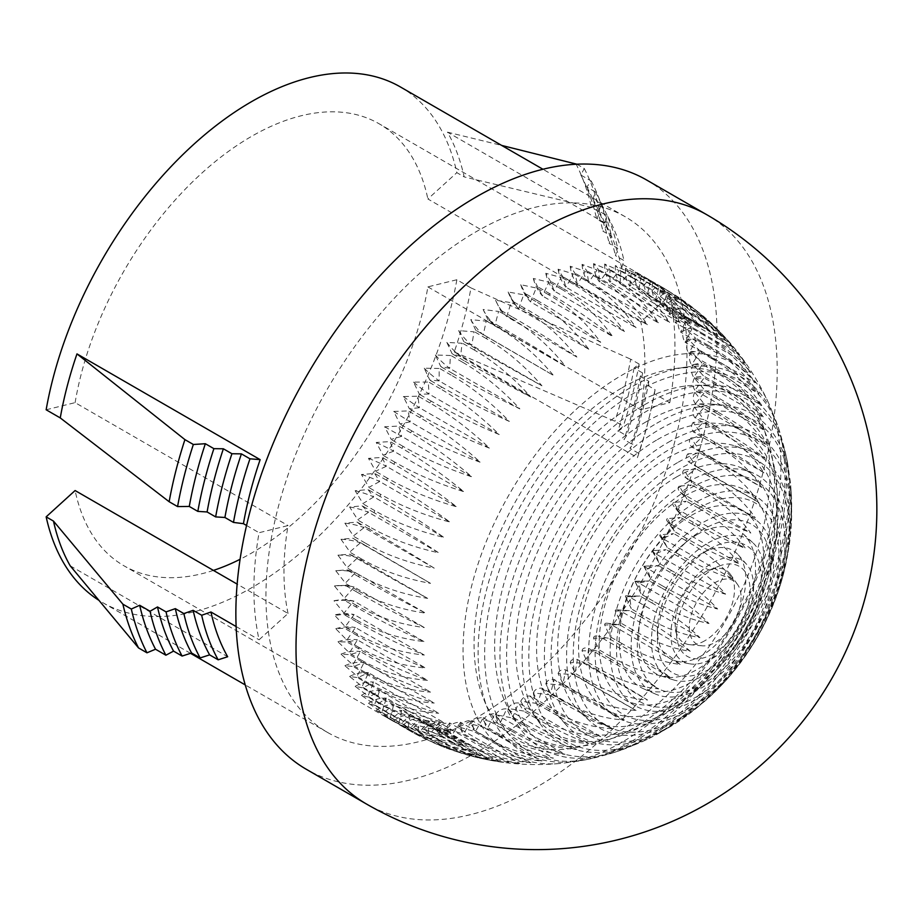 <?xml version="1.0" encoding="UTF-8"?>
<svg xmlns="http://www.w3.org/2000/svg" width="923" height="923" viewBox="0 0 923 923"><rect width="100%" height="100%" fill="white"/><g stroke="black" fill="none" stroke-linecap="round" stroke-linejoin="round"><path stroke-width="0.69" stroke-dasharray="4.62 3.46" d="M635.543 740.731A213.409 123.209 -60 0 1 590.466 758.798A213.409 123.209 -60 0 1 484.644 653.599A213.409 123.209 -60 0 1 635.543 392.24A213.409 123.209 -60 0 1 779.554 431.295A213.409 123.209 -60 0 1 786.442 479.36A213.409 123.209 -60 0 1 635.543 740.731M631.551 741.365A216.997 125.286 -60 0 1 581.467 760.575A216.997 125.286 -60 0 1 488.209 710.156A216.997 125.286 -60 0 1 478.102 652.769A216.997 125.286 -60 0 1 631.551 387.002A216.997 125.286 -60 0 1 686.297 367.054A216.997 125.286 -60 0 1 776.589 422.607A216.997 125.286 -60 0 1 784.988 475.587A216.997 125.286 -60 0 1 631.551 741.365M622.01 387.845A209.209 120.786 -60 0 1 674.794 368.623A209.209 120.786 -60 0 1 767.498 505.666A209.209 120.786 -60 0 1 622.01 729.493A209.209 120.786 -60 0 1 483.814 699.415A209.209 120.786 -60 0 1 622.01 387.845M356.243 607.126A255.186 147.334 -60 0 1 356.301 605.28A224.785 173.536 -29.2 0 0 424.338 627.548A224.785 35.016 -156.4 0 1 357.063 592.139A255.186 147.334 -60 0 1 357.224 590.235A224.785 168.944 -23.7 0 0 425.584 613.137A224.785 22.371 -154.1 0 1 358.759 576.748A255.186 147.334 -60 0 1 359.035 574.798A224.785 163.533 -18.6 0 0 427.649 598.381A224.785 9.599 -151.7 0 1 361.331 561.034A255.186 147.334 -60 0 1 361.712 559.038A224.785 157.325 -13.9 0 0 430.545 583.359A224.785 3.207 -149.4 0 0 364.747 545.066A255.186 147.334 -60 0 1 365.231 543.047A224.785 150.345 -9.5 0 0 434.225 568.141A224.785 16.003 -147.1 0 0 369.004 528.914A255.186 147.334 -60 0 1 369.592 526.883A224.785 142.638 -5.5 0 0 438.69 552.796A224.785 28.717 -144.8 0 0 374.069 512.68A255.186 147.334 -60 0 1 374.761 510.638A224.785 134.227 -1.8 0 0 443.917 537.405A224.785 41.293 -142.4 0 0 379.941 496.424A255.186 147.334 -60 0 1 380.726 494.382A224.785 125.17 1.7 0 0 449.882 522.037A224.785 53.661 -140 0 0 386.564 480.225A255.186 147.334 -60 0 1 387.452 478.206A224.785 115.502 4.9 0 0 456.55 506.773A224.785 65.775 -137.5 0 0 393.925 464.177A255.186 147.334 -60 0 1 394.894 462.181A224.785 105.268 8 0 0 463.888 491.694A224.785 77.567 -134.9 0 0 401.978 448.347A255.186 147.334 -60 0 1 403.039 446.374A224.785 94.527 10.9 0 0 471.861 476.856A224.785 88.989 -132.3 0 0 410.689 432.806A255.186 147.334 -60 0 1 411.82 430.891A224.785 83.324 13.6 0 0 480.445 462.331A224.785 99.961 -129.4 0 0 420.011 417.646A255.186 147.334 -60 0 1 421.223 415.777A224.785 71.717 16.2 0 0 489.571 448.209A224.785 110.46 -126.5 0 0 429.899 402.936A255.186 147.334 -60 0 1 431.179 401.124A224.785 59.753 18.8 0 0 499.216 434.548A224.785 120.417 -123.3 0 0 440.306 388.733A255.186 147.334 -60 0 1 441.656 387.002A224.785 47.5 21.2 0 0 509.334 421.419A224.785 129.785 -120 0 0 451.185 375.13A255.186 147.334 -60 0 1 452.582 373.469A224.785 35.016 23.6 0 0 519.857 408.877A224.785 138.519 -116.4 0 0 462.481 362.174A255.186 147.334 -60 0 1 463.934 360.605A224.785 22.371 25.9 0 0 530.748 396.982A224.785 146.584 -112.5 0 0 474.145 349.944A255.186 147.334 -60 0 1 475.633 348.456A224.785 9.599 28.3 0 0 541.951 385.814A224.785 153.933 -108.4 0 0 486.109 338.476A255.186 147.334 -60 0 1 487.621 337.103A224.785 3.207 30.6 0 1 553.419 375.396A224.785 160.533 -103.8 0 0 498.316 327.85A255.186 147.334 -60 0 1 499.862 326.58A224.785 16.003 32.9 0 1 565.084 365.808A224.785 166.348 -98.9 0 0 510.707 318.112A255.186 147.334 -60 0 1 512.265 316.947A224.785 28.717 35.2 0 1 576.887 357.074A224.785 171.355 -93.6 0 0 523.226 309.297A255.186 147.334 -60 0 1 524.806 308.259A224.785 41.293 37.6 0 1 588.782 349.24A224.785 175.52 -87.9 0 0 535.813 301.463A255.186 147.334 -60 0 1 536.598 301.002A255.186 147.334 -60 0 1 537.394 300.54A224.785 53.661 40 0 1 600.7 342.364A224.785 178.831 -81.8 0 0 548.4 294.633A255.186 147.334 -60 0 1 549.981 293.849A224.785 65.775 42.5 0 1 612.595 336.457A224.785 181.277 -75.3 0 0 560.93 288.853A255.186 147.334 -60 0 1 562.499 288.207A224.785 77.567 45.1 0 1 624.41 331.553A224.785 182.846 -68.6 0 0 573.345 284.157A255.186 147.334 -60 0 1 574.891 283.638A224.785 88.989 47.7 0 1 636.062 327.677A224.785 183.515 -61.7 0 0 585.574 280.546A255.186 147.334 -60 0 1 587.097 280.177A224.785 99.961 50.6 0 1 647.531 324.861A224.785 183.285 -54.8 0 0 597.573 278.054A255.186 147.334 -60 0 1 599.062 277.823A224.785 110.46 53.5 0 1 658.734 323.096A224.785 182.177 -48 0 0 609.272 276.692A255.186 147.334 -60 0 1 610.714 276.6A224.785 120.417 56.7 0 1 669.625 322.415A224.785 180.17 -41.4 0 0 620.614 276.462A255.186 147.334 -60 0 1 622.01 276.508A224.785 129.785 60 0 1 680.147 322.796A224.785 177.285 -35.1 0 0 631.551 277.362A255.186 147.334 -60 0 1 632.89 277.558A224.785 138.519 63.6 0 1 690.266 324.25A224.785 173.536 -29.2 0 0 642.027 279.392A255.186 147.334 -60 0 1 643.296 279.727A224.785 146.584 67.5 0 1 699.911 326.777A224.785 168.944 -23.7 0 0 651.984 282.553A255.186 147.334 -60 0 1 653.196 283.026A224.785 153.933 71.6 0 1 709.049 330.353A224.785 163.533 -18.6 0 0 661.376 286.811A255.186 147.334 -60 0 1 662.518 287.422A224.785 160.533 76.2 0 1 717.621 334.968A224.785 157.325 -13.9 0 0 681.647 299.41A224.785 157.325 -13.9 0 0 670.167 292.153A255.186 147.334 -60 0 1 671.229 292.891A224.785 166.348 81.1 0 1 685.881 302.386A224.785 166.348 81.1 0 1 725.593 340.587A224.785 150.345 -9.5 0 0 703.845 316.612A224.785 150.345 -9.5 0 0 678.301 298.556A255.186 147.334 -60 0 1 679.282 299.433A224.785 171.355 86.4 0 1 711.852 323.869A224.785 171.355 86.4 0 1 732.943 347.198A224.785 142.638 -5.5 0 0 722.467 334.507A224.785 142.638 -5.5 0 0 685.754 305.974A255.186 147.334 -60 0 1 686.631 306.978A224.785 175.52 92.1 0 1 735.908 349.99A224.785 175.52 92.1 0 1 739.611 354.767A224.785 134.227 -1.8 0 0 737.892 352.505A224.785 134.227 -1.8 0 0 692.469 314.397A255.186 147.334 -60 0 1 693.265 315.528A224.785 178.831 98.2 0 1 745.565 363.247A224.785 125.17 1.7 0 0 698.434 323.765A255.186 147.334 -60 0 1 699.126 325.011A224.785 181.277 104.7 0 1 750.791 372.604A224.785 115.502 4.9 0 0 703.603 334.045A255.186 147.334 -60 0 1 704.203 335.395A224.785 182.846 111.4 0 1 755.256 382.791A224.785 105.268 8 0 0 707.964 345.167A255.186 147.334 -60 0 1 708.46 346.621A224.785 183.515 118.3 0 1 758.948 393.752A224.785 94.527 10.9 0 0 711.495 357.097A255.186 147.334 -60 0 1 711.875 358.643A224.785 183.285 125.2 0 1 761.833 405.451A224.785 83.324 13.6 0 0 714.16 369.765A255.186 147.334 -60 0 1 714.437 371.404A224.785 182.177 132 0 1 763.898 417.819A224.785 71.717 16.2 0 0 715.971 383.114A255.186 147.334 -60 0 1 716.133 384.833A224.785 180.17 138.6 0 1 765.144 430.787A224.785 59.753 18.8 0 0 716.906 397.075A255.186 147.334 -60 0 1 716.963 398.874A224.785 177.285 144.9 0 1 765.559 444.309A224.785 47.5 21.2 0 0 716.963 411.589A255.186 147.334 -60 0 1 716.906 413.446A224.785 173.536 150.8 0 1 765.144 458.304A224.785 35.016 23.6 0 0 716.133 426.576A255.186 147.334 -60 0 1 715.971 428.491A224.785 168.944 156.3 0 1 763.898 472.714A224.785 22.371 25.9 0 0 714.437 441.967A255.186 147.334 -60 0 1 714.16 443.928A224.785 163.533 161.4 0 1 761.833 487.471A224.785 9.599 28.3 0 0 711.875 457.693A255.186 147.334 -60 0 1 711.495 459.677A224.785 157.325 166.1 0 1 758.948 502.493A224.785 3.207 30.6 0 1 708.46 473.661A255.186 147.334 -60 0 1 707.964 475.68A224.785 150.345 170.5 0 1 755.256 517.711A224.785 16.003 32.9 0 1 704.203 489.801A255.186 147.334 -60 0 1 703.603 491.844A224.785 142.638 174.5 0 1 750.791 533.056A224.785 28.717 35.2 0 1 699.126 506.046A255.186 147.334 -60 0 1 698.434 508.088A224.785 134.227 178.2 0 1 745.565 548.447A224.785 41.293 37.6 0 1 693.265 522.303A255.186 147.334 -60 0 1 692.469 524.333A224.785 125.17 -178.3 0 1 739.611 563.815A224.785 53.661 40 0 1 686.631 538.49A255.186 147.334 -60 0 1 685.754 540.52A224.785 115.502 -175.1 0 1 732.943 579.079A224.785 65.775 42.5 0 1 679.282 554.55A255.186 147.334 -60 0 1 678.301 556.546A224.785 105.268 -172 0 1 725.593 594.17A224.785 77.567 45.1 0 1 671.229 570.379A255.186 147.334 -60 0 1 670.167 572.341A224.785 94.527 -169.1 0 1 717.621 609.007A224.785 88.989 47.7 0 1 662.518 585.909A255.186 147.334 -60 0 1 661.376 587.836A224.785 83.324 -166.4 0 1 709.049 623.521A224.785 99.961 50.6 0 1 653.196 601.069A255.186 147.334 -60 0 1 651.984 602.95A224.785 71.717 -163.8 0 1 699.911 637.643A224.785 110.46 53.5 0 1 643.296 615.791A255.186 147.334 -60 0 1 642.027 617.602A224.785 59.753 -161.2 0 1 690.266 651.303A224.785 120.417 56.7 0 1 632.89 629.982A255.186 147.334 -60 0 1 631.551 631.724A224.785 47.5 -158.8 0 1 680.147 664.433A224.785 129.785 60 0 1 622.01 643.585A255.186 147.334 -60 0 1 620.614 645.258A224.785 35.016 -156.4 0 1 669.625 676.986A224.785 138.519 63.6 0 1 610.714 656.541A255.186 147.334 -60 0 1 609.272 658.122A224.785 22.371 -154.1 0 1 658.734 688.87A224.785 146.584 67.5 0 1 599.062 668.783A255.186 147.334 -60 0 1 597.573 670.26A224.785 9.599 -151.7 0 1 647.531 700.049A224.785 153.933 71.6 0 1 587.097 680.239A255.186 147.334 -60 0 1 585.574 681.624A224.785 3.207 -149.4 0 0 636.062 710.456A224.785 160.533 76.2 0 1 574.891 690.865A255.186 147.334 -60 0 1 573.345 692.146A224.785 16.003 -147.1 0 0 624.41 720.055A224.785 166.348 81.1 0 1 562.499 700.615A255.186 147.334 -60 0 1 560.93 701.768A224.785 28.717 -144.8 0 0 612.595 728.789A224.785 171.355 86.4 0 1 549.981 709.429A255.186 147.334 -60 0 1 548.4 710.468A224.785 41.293 -142.4 0 0 600.7 736.612A224.785 175.52 92.1 0 1 537.394 717.263A255.186 147.334 -60 0 1 536.598 717.725A255.186 147.334 -60 0 1 535.813 718.175A224.785 53.661 -140 0 0 588.782 743.5A224.785 178.831 98.2 0 1 524.806 724.082A255.186 147.334 -60 0 1 523.226 724.867A224.785 65.775 -137.5 0 0 576.887 749.407A224.785 181.277 104.7 0 1 512.265 729.862A255.186 147.334 -60 0 1 510.707 730.52A224.785 77.567 -134.9 0 0 565.084 754.31A224.785 182.846 111.4 0 1 499.862 734.57A255.186 147.334 -60 0 1 498.316 735.077A224.785 88.989 -132.3 0 0 553.419 758.175A224.785 183.515 118.3 0 1 487.621 738.181A255.186 147.334 -60 0 1 486.109 738.55A224.785 99.961 -129.4 0 0 541.951 761.002A224.785 183.285 125.2 0 1 475.633 740.673A255.186 147.334 -60 0 1 474.145 740.904A224.785 110.46 -126.5 0 0 530.748 762.756A224.785 182.177 132 0 1 463.934 742.034A255.186 147.334 -60 0 1 462.481 742.127A224.785 120.417 -123.3 0 0 519.857 763.448A224.785 180.17 138.6 0 1 452.582 742.265A255.186 147.334 -60 0 1 451.185 742.207A224.785 129.785 -120 0 0 509.334 763.056A224.785 177.285 144.9 0 1 441.656 741.365A255.186 147.334 -60 0 1 440.306 741.169A224.785 138.519 -116.4 0 0 489.951 760.252A224.785 138.519 -116.4 0 0 499.216 761.602A224.785 173.536 150.8 0 1 480.583 758.325A224.785 173.536 150.8 0 1 431.179 739.323A255.186 147.334 -60 0 1 429.899 738.988A224.785 146.584 -112.5 0 0 465.873 754.553A224.785 146.584 -112.5 0 0 489.571 759.075A224.785 168.944 156.3 0 1 447.355 748.438A224.785 168.944 156.3 0 1 421.223 736.173A255.186 147.334 -60 0 1 420.011 735.7A224.785 153.933 -108.4 0 0 440.409 745.726A224.785 153.933 -108.4 0 0 480.445 755.499A224.785 163.533 161.4 0 1 417.554 735.077A224.785 163.533 161.4 0 1 411.82 731.916A255.186 147.334 -60 0 1 410.689 731.304A224.785 160.533 -103.8 0 0 414.012 733.174A224.785 160.533 -103.8 0 0 471.861 750.895A224.785 157.325 166.1 0 1 403.039 726.574A255.186 147.334 -60 0 1 401.978 725.824A224.785 166.348 -98.9 0 0 463.888 745.265A224.785 150.345 170.5 0 1 394.894 720.171A255.186 147.334 -60 0 1 393.925 719.294A224.785 171.355 -93.6 0 0 456.55 738.654A224.785 142.638 174.5 0 1 387.452 712.741A255.186 147.334 -60 0 1 386.564 711.737A224.785 175.52 -87.9 0 0 449.882 731.085A224.785 134.227 178.2 0 1 380.726 704.318A255.186 147.334 -60 0 1 379.941 703.199A224.785 178.831 -81.8 0 0 443.917 722.605A224.785 125.17 -178.3 0 1 374.761 694.95A255.186 147.334 -60 0 1 374.069 693.715A224.785 181.277 -75.3 0 0 438.69 713.248A224.785 115.502 -175.1 0 1 369.592 684.681A255.186 147.334 -60 0 1 369.004 683.332A224.785 182.846 -68.6 0 0 434.225 703.061A224.785 105.268 -172 0 1 365.231 673.548A255.186 147.334 -60 0 1 364.747 672.094A224.785 183.515 -61.7 0 0 430.545 692.1A224.785 94.527 -169.1 0 1 361.712 661.629A255.186 147.334 -60 0 1 361.331 660.072A224.785 183.285 -54.8 0 0 427.649 680.401A224.785 83.324 -166.4 0 1 359.035 648.961A255.186 147.334 -60 0 1 358.759 647.311A224.785 182.177 -48 0 0 425.584 668.044A224.785 71.717 -163.8 0 1 357.224 635.601A255.186 147.334 -60 0 1 357.063 633.882A224.785 180.17 -41.4 0 0 424.338 655.065A224.785 59.753 -161.2 0 1 356.301 621.64A255.186 147.334 -60 0 1 356.243 619.852A224.785 177.285 -35.1 0 0 423.922 641.554A224.785 47.5 -158.8 0 1 356.243 607.126L344.21 600.181M780.962 466.9A224.785 129.785 -60 0 1 560.757 763.402A224.785 129.785 -60 0 1 463.058 650.438A224.785 129.785 -60 0 1 590.766 396.752A224.785 129.785 -60 0 1 768.686 403.259A224.785 129.785 -60 0 1 780.962 466.9M646.573 179.973A340.252 196.449 -60 0 1 717.044 335.73A340.252 196.449 -60 0 1 568.522 678.14A340.252 196.449 -60 0 1 306.332 769.297M644.566 404.736A204.468 118.052 -60 0 1 707.364 385.053A204.468 118.052 -60 0 1 785.369 452.478A204.468 118.052 -60 0 1 789.142 488.221A204.468 118.052 -60 0 1 644.566 738.642A204.468 118.052 -60 0 1 611.718 753.237A204.468 118.052 -60 0 1 514.33 719.409A204.468 118.052 -60 0 1 499.978 655.168A204.468 118.052 -60 0 1 644.566 404.736M634.586 404.355A197.891 114.256 -60 0 1 695.365 385.295A197.891 114.256 -60 0 1 770.993 523.168A197.891 114.256 -60 0 1 634.586 727.509A197.891 114.256 -60 0 1 508.538 708.887A197.891 114.256 -60 0 1 634.586 404.355M656.749 423.276A190.392 109.918 -60 0 1 724.243 405.255A190.392 109.918 -60 0 1 790.676 485.521A190.392 109.918 -60 0 1 791.38 501.004A190.392 109.918 -60 0 1 656.749 734.177A190.392 109.918 -60 0 1 642.985 741.307A190.392 109.918 -60 0 1 540.267 723.909A190.392 109.918 -60 0 1 522.13 656.449A190.392 109.918 -60 0 1 656.749 423.276M646.4 421.649A185.062 106.849 -60 0 1 712.002 404.136A185.062 106.849 -60 0 1 772.77 539.009A185.062 106.849 -60 0 1 646.4 723.851A185.062 106.849 -60 0 1 533.171 713.871A185.062 106.849 -60 0 1 533.033 562.753A185.062 106.849 -60 0 1 646.4 421.649M648.315 737.489A200.395 115.698 -60 0 1 620.983 750.191A200.395 115.698 -60 0 1 506.612 655.676A200.395 115.698 -60 0 1 648.315 410.227A200.395 115.698 -60 0 1 787.354 462.019A200.395 115.698 -60 0 1 790.019 492.051A200.395 115.698 -60 0 1 648.315 737.489M668.033 442.475A174.851 100.953 -60 0 1 737.304 426.991A174.851 100.953 -60 0 1 791.669 513.857A174.851 100.953 -60 0 1 791.403 523.306A174.851 100.953 -60 0 1 676.086 723.055A174.851 100.953 -60 0 1 668.033 728.005A174.851 100.953 -60 0 1 565.626 724.359A174.851 100.953 -60 0 1 544.385 656.622A174.851 100.953 -60 0 1 668.033 442.475M657.395 439.625A170.824 98.623 -60 0 1 725.074 424.499A170.824 98.623 -60 0 1 772.874 553.292A170.824 98.623 -60 0 1 657.395 718.579A170.824 98.623 -60 0 1 557.342 715.013A170.824 98.623 -60 0 1 550.696 575.294A170.824 98.623 -60 0 1 657.395 439.625M660.245 732.504A185.869 107.31 -60 0 1 652.676 736.623A185.869 107.31 -60 0 1 528.81 656.622A185.869 107.31 -60 0 1 660.245 428.987A185.869 107.31 -60 0 1 791.449 496.251A185.869 107.31 -60 0 1 791.669 504.869A185.869 107.31 -60 0 1 660.245 732.504M678.301 462.181A157.983 91.215 -60 0 1 746.834 449.732A157.983 91.215 -60 0 1 790.019 526.675A157.983 91.215 -60 0 1 784.089 571.579A157.983 91.215 -60 0 1 714.229 692.573A157.983 91.215 -60 0 1 678.301 720.171A157.983 91.215 -60 0 1 590.074 721.244A157.983 91.215 -60 0 1 566.595 655.676A157.983 91.215 -60 0 1 678.301 462.181M667.456 458.12A155.283 89.658 -60 0 1 734.812 445.89A155.283 89.658 -60 0 1 771.328 566.053A155.283 89.658 -60 0 1 667.456 711.702A155.283 89.658 -60 0 1 580.74 712.752A155.283 89.658 -60 0 1 568.833 586.105A155.283 89.658 -60 0 1 667.456 458.12M671.229 725.824A169.924 98.103 -60 0 1 551.077 656.449A169.924 98.103 -60 0 1 671.229 448.347A169.924 98.103 -60 0 1 791.38 517.711A169.924 98.103 -60 0 1 790.376 536.159A169.924 98.103 -60 0 1 686.7 715.74A169.924 98.103 -60 0 1 671.229 725.824M687.497 482.233A139.927 80.786 -60 0 1 752.995 473.038A139.927 80.786 -60 0 1 786.442 539.355A139.927 80.786 -60 0 1 687.497 710.733A139.927 80.786 -60 0 1 613.345 714.933A139.927 80.786 -60 0 1 588.562 653.599A139.927 80.786 -60 0 1 687.497 482.233M676.524 477.006A138.565 80.001 -60 0 1 741.388 467.903A138.565 80.001 -60 0 1 768.167 577.279A138.565 80.001 -60 0 1 676.524 703.28A138.565 80.001 -60 0 1 603.1 707.445A138.565 80.001 -60 0 1 587.213 595.208A138.565 80.001 -60 0 1 676.524 477.006M681.186 717.494A152.676 88.147 -60 0 1 573.218 655.168A152.676 88.147 -60 0 1 681.186 468.169A152.676 88.147 -60 0 1 789.142 530.506A152.676 88.147 -60 0 1 778.008 592.093A152.676 88.147 -60 0 1 728.951 677.055A152.676 88.147 -60 0 1 681.186 717.494M780.962 551.816A120.786 69.733 -60 0 1 695.55 699.749A120.786 69.733 -60 0 1 635.162 705.737A120.786 69.733 -60 0 1 610.138 650.438A120.786 69.733 -60 0 1 695.55 502.504A120.786 69.733 -60 0 1 755.949 496.528A120.786 69.733 -60 0 1 780.962 551.816M684.531 496.147A120.786 69.733 -60 0 1 744.93 490.159A120.786 69.733 -60 0 1 763.448 586.959A120.786 69.733 -60 0 1 684.531 693.392A120.786 69.733 -60 0 1 624.144 699.38A120.786 69.733 -60 0 1 605.626 602.592A120.786 69.733 -60 0 1 684.531 496.147M690.046 707.583A134.273 77.532 -60 0 1 595.093 652.769A134.273 77.532 -60 0 1 690.046 488.313A134.273 77.532 -60 0 1 784.988 543.128A134.273 77.532 -60 0 1 690.046 707.583M773.624 563.953A100.734 58.161 -60 0 1 702.391 687.335A100.734 58.161 -60 0 1 655.238 693.946A100.734 58.161 -60 0 1 631.159 646.204A100.734 58.161 -60 0 1 702.391 522.822A100.734 58.161 -60 0 1 755.775 519.799A100.734 58.161 -60 0 1 773.624 563.953M691.419 515.38A102.095 58.945 -60 0 1 745.53 512.323A102.095 58.945 -60 0 1 757.229 595.012A102.095 58.945 -60 0 1 691.419 682.109A102.095 58.945 -60 0 1 643.631 688.812A102.095 58.945 -60 0 1 623.902 608.222A102.095 58.945 -60 0 1 691.419 515.38M697.73 696.173A114.856 66.318 -60 0 1 616.518 649.284A114.856 66.318 -60 0 1 697.73 508.608A114.856 66.318 -60 0 1 778.954 555.496A114.856 66.318 -60 0 1 697.73 696.173M709.395 669.163A73.54 42.458 -60 0 1 657.395 639.143A73.54 42.458 -60 0 1 709.395 549.07L709.395 549.07A73.54 42.458 -60 0 1 761.394 579.102A73.54 42.458 -60 0 1 709.395 669.163M707.964 673.548A79.92 46.138 -60 0 1 673.305 679.847A79.92 46.138 -60 0 1 651.453 640.92A79.92 46.138 -60 0 1 707.964 543.047A79.92 46.138 -60 0 1 752.603 542.505A79.92 46.138 -60 0 1 764.475 575.675A79.92 46.138 -60 0 1 707.964 673.548M701.607 655.676A62.522 36.101 -60 0 1 676.824 661.214A62.522 36.101 -60 0 1 657.395 630.144A62.522 36.101 -60 0 1 701.595 553.569A62.522 36.101 -60 0 1 701.607 553.569L709.395 549.07L701.595 553.569A62.522 36.101 -60 0 1 738.215 554.873A62.522 36.101 -60 0 1 740.65 606.019A62.522 36.101 -60 0 1 701.607 655.676M753.606 586.89A58.495 33.77 -60 0 1 712.244 658.526A58.495 33.77 -60 0 1 689.066 663.706A58.495 33.77 -60 0 1 670.883 634.643A58.495 33.77 -60 0 1 712.244 563.007A58.495 33.77 -60 0 1 746.499 564.23A58.495 33.77 -60 0 1 753.606 586.89M713.26 653.784A51.965 29.998 -60 0 1 676.94 638.681A51.965 29.998 -60 0 1 676.524 632.567A51.965 29.998 -60 0 1 713.26 568.926A51.965 29.998 -60 0 1 718.763 566.237A51.965 29.998 -60 0 1 750.007 590.143A51.965 29.998 -60 0 1 713.26 653.784M704.826 640.735A41.95 24.217 -60 0 1 689.954 644.704A41.95 24.217 -60 0 1 675.498 628.54A41.95 24.217 -60 0 1 704.826 572.237A41.95 24.217 -60 0 1 709.268 570.056A41.95 24.217 -60 0 1 730.497 574.498A41.95 24.217 -60 0 1 730.531 608.753A41.95 24.217 -60 0 1 704.826 640.735M741.077 597.516A36.62 21.148 -60 0 1 715.175 642.362A36.62 21.148 -60 0 1 702.195 645.823A36.62 21.148 -60 0 1 689.285 627.409A36.62 21.148 -60 0 1 715.175 582.563A36.62 21.148 -60 0 1 737.581 584.536A36.62 21.148 -60 0 1 741.077 597.516M697.119 534.567A82.62 47.708 -60 0 1 743.257 534.013A82.62 47.708 -60 0 1 749.591 601.404A82.62 47.708 -60 0 1 697.119 669.498A82.62 47.708 -60 0 1 661.283 676.005A82.62 47.708 -60 0 1 640.066 620.464A82.62 47.708 -60 0 1 684.543 543.416A82.62 47.708 -60 0 1 697.119 534.567M704.203 683.332A94.561 54.595 -60 0 1 637.343 644.727A94.561 54.595 -60 0 1 638.901 627.213A94.561 54.595 -60 0 1 689.816 539.032A94.561 54.595 -60 0 1 704.203 528.914A94.561 54.595 -60 0 1 771.063 567.518A94.561 54.595 -60 0 1 704.203 683.332M716.963 411.589L704.93 404.643M716.906 413.446L704.872 406.501M694.454 407.181A27.182 14.56 3.3 0 0 694.973 417.796L703.914 419.596L694.454 407.181L704.676 406.731L694.973 417.796L765.144 458.304M716.133 426.576L704.111 419.63M715.971 428.491L703.937 421.546M693.138 422.411A27.182 13.349 6.5 0 0 693.727 432.206L702.23 434.964L693.138 422.411L703.73 421.765L693.727 432.206L763.898 472.714M714.437 441.967L702.415 435.021M714.16 443.928L702.138 436.983M690.958 437.998A27.182 12.08 9.4 0 0 691.662 446.963L699.68 450.666L690.958 437.998L701.918 437.19L691.662 446.963L761.833 487.471M711.875 457.693L699.842 450.747M711.495 459.677L699.461 452.731M687.912 453.862A27.182 10.753 12.3 0 0 688.777 461.985L696.265 466.611L687.912 453.862L699.242 452.928L688.777 461.985L758.948 502.493M708.46 473.661L696.427 466.715M707.964 475.68L695.942 468.734M684.012 469.945A27.182 9.38 14.9 0 0 685.085 477.203L692.019 482.741L684.012 469.945L695.711 468.907L685.085 477.203L755.256 517.711M704.203 489.801L692.169 482.856M703.603 491.844L691.581 484.898M679.293 486.156A27.182 7.949 17.5 0 0 680.389 492.317L686.966 498.962L679.293 486.156L691.35 485.048L680.62 492.547L750.791 533.056M699.126 506.046L687.093 499.101M698.434 508.088L686.4 501.143M673.778 502.412A27.182 6.484 20 0 0 674.032 506.577L681.116 515.207L673.778 502.412L686.181 501.281L675.394 507.938L745.565 548.447M693.265 522.303L681.232 515.357M692.469 524.333L680.447 517.388M667.479 518.645A27.182 4.996 22.4 0 0 667.26 521.183L674.505 531.383L667.479 518.645L680.216 517.515L669.44 523.306L739.611 563.815M686.631 538.49L674.609 531.544M685.754 540.52L673.721 533.575M660.441 534.763A27.182 3.473 24.8 0 0 659.991 536.044L667.156 547.408L660.441 534.763L673.502 533.679L662.772 538.571L732.943 579.079M679.282 554.55L667.248 547.604M678.301 556.546L666.279 549.6M652.688 550.696A27.182 1.938 27.1 0 0 652.399 550.696A27.182 1.938 27.1 0 0 652.203 551.089A27.182 1.938 27.1 0 0 655.422 553.65L659.114 563.226L652.688 550.696L666.048 549.681L655.422 553.65L725.593 594.17M671.229 570.379L659.195 563.434M670.167 572.341L658.134 565.395M644.254 566.376L647.45 568.487L650.427 578.744L644.254 566.376L657.914 565.464L647.45 568.487L717.621 609.007M662.518 585.909L650.484 578.963M661.376 587.836L649.354 580.89M635.197 581.709A27.182 1.165 31.7 0 1 634.955 581.409A27.182 1.165 31.7 0 1 635.036 581.271A27.182 1.165 31.7 0 1 638.878 583.013L641.116 593.893L635.197 581.709L649.134 580.936L638.878 583.013L709.049 623.521M653.196 601.069L641.162 594.124M651.984 602.95L639.951 596.004M625.552 596.627A27.182 2.7 34.1 0 1 625.506 596.535A27.182 2.7 34.1 0 1 625.99 595.82A27.182 2.7 34.1 0 1 629.74 597.135L631.24 608.603L625.552 596.627L639.743 596.027L629.74 597.135L699.911 637.643M643.296 615.791L631.274 608.845M642.027 617.602L629.994 610.657M690.266 651.303L620.094 610.795L620.844 622.783L615.353 611.061L629.405 610.657M632.89 629.982L620.856 623.037M631.551 631.724L619.518 624.779M680.147 664.433L609.976 623.925L609.976 636.385L604.68 624.929L619.321 624.756L607.53 623.256A27.182 5.746 38.8 0 1 609.976 623.925L617.822 624.629M622.01 643.585L609.976 636.651M620.614 645.258L608.592 638.312M669.625 676.986L599.454 636.466L598.704 649.331L593.558 638.174L608.395 638.266L598.312 636.155A27.182 7.222 41.2 0 1 599.454 636.466L603.561 637.297M610.714 656.541L598.681 649.596M609.272 658.122L597.239 651.177M582.055 650.738A27.182 8.665 43.8 0 1 588.562 648.35L587.063 661.56L582.055 650.738L597.066 651.119L588.562 648.35L658.734 688.87M599.062 668.783L587.028 661.837M597.573 670.26L585.54 663.314M570.218 662.541A27.182 10.072 46.4 0 1 577.36 659.53L575.11 673.017L570.218 662.541L585.378 663.245L577.36 659.53L647.531 700.049M587.097 680.239L575.064 673.294M585.574 681.624L573.552 674.678M558.103 673.548A27.182 11.434 49.1 0 1 565.891 669.948L562.926 683.631L558.103 673.548L573.391 674.575L565.891 669.948L636.062 710.456M574.891 690.865L562.857 683.92M573.345 692.146L561.311 685.201M545.793 683.678A27.182 12.726 52 0 1 554.238 679.536L550.546 693.381L545.793 683.678L561.172 685.085L554.238 679.536L624.41 720.055M562.499 700.615L550.466 693.669M560.93 701.768L548.897 694.823M533.321 692.908A27.182 13.96 55.1 0 1 542.424 688.27L538.04 702.184L533.321 692.908L548.77 694.696L542.424 688.27L612.595 728.789M549.981 709.429L537.947 702.484M548.4 710.468L536.367 703.522M520.757 701.168A27.182 15.137 58.3 0 1 530.529 696.104L525.464 710.018L520.757 701.168L536.251 703.361L530.529 696.104L600.7 736.612M537.394 717.263L525.36 710.318M535.813 718.175L523.779 711.229M508.158 708.449A27.182 16.233 61.8 0 1 518.611 702.98L512.888 716.848L508.158 708.449L523.676 711.056L518.611 702.98L588.782 743.5M524.806 724.082L512.773 717.136M523.226 724.867L511.192 717.921M495.593 714.679A27.182 17.249 65.5 0 1 506.715 708.887L500.37 722.628L495.593 714.679L511.1 717.736L506.715 708.887L576.887 749.407M512.265 729.862L500.243 722.917M510.707 730.52L498.674 723.574M483.121 719.859A27.182 18.172 69.5 0 1 494.913 713.791L487.979 727.336L483.121 719.859L498.593 723.367L494.913 713.791L565.084 754.31M499.862 734.57L487.829 727.624M498.316 735.077L486.283 728.132M470.799 723.944A27.182 19.025 73.9 0 1 483.248 717.667L475.749 730.947L470.799 723.944L486.225 727.924L483.248 717.667L553.419 758.175M487.621 738.181L475.599 731.235M486.109 738.55L474.076 731.604M458.696 726.932A27.182 19.775 78.6 0 1 471.78 720.482L463.773 733.45L458.696 726.932L474.03 731.374L471.78 720.482L541.951 761.002M475.633 740.673L463.6 733.727M474.145 740.904L462.111 733.958M446.859 728.789A27.182 20.421 83.7 0 1 460.577 722.248L452.085 734.823L446.859 728.789L462.077 733.716L460.577 722.248L530.748 762.756M463.934 742.034L451.901 735.089M462.481 742.127L450.459 735.181M435.356 729.516A27.182 20.975 89.2 0 1 449.686 722.928L440.744 735.066L435.356 729.516L450.436 734.927L449.686 722.928L519.857 763.448M452.582 742.265L440.559 735.319M451.185 742.207L439.163 735.273M424.234 729.112A27.182 21.437 95.1 0 1 439.163 722.547L429.818 734.166L424.234 729.112L439.163 735.008L439.163 722.547L509.334 763.056M441.656 741.365L429.622 734.42M440.306 741.169L428.284 734.223M413.55 727.566A27.182 21.783 101.4 0 1 429.045 721.094L419.354 732.147L413.55 727.566L428.295 733.947L429.045 721.094L499.216 761.602M431.179 739.323L419.146 732.377M429.899 738.988L417.865 732.043M403.363 724.901A27.182 22.025 108 0 1 419.4 718.567L409.397 729.008L403.363 724.901L417.9 731.766L419.4 718.567L489.571 759.075M421.223 736.173L409.189 729.228M420.011 735.7L407.978 728.755M393.717 721.128A27.182 22.164 114.8 0 1 410.274 714.99L400.005 724.763L393.717 721.128L408.024 728.466L410.274 714.99L480.445 755.499M411.82 731.916L399.797 724.97M410.689 731.304L398.655 724.359M384.649 716.248A27.182 22.187 121.7 0 1 401.69 710.375L391.225 719.432L384.649 716.248L392.517 720.84L398.724 724.07L401.69 710.375L471.861 750.895M403.039 726.574L391.006 719.628M401.978 725.824L389.944 718.879M376.226 710.306A27.182 22.106 128.6 0 1 393.717 704.757L383.091 713.052L376.226 710.306L390.025 718.59L393.717 704.757L463.888 745.265M394.894 720.171L382.872 713.225M393.925 719.294L381.891 712.348M368.473 703.326A27.182 21.921 135.3 0 1 386.379 698.146L375.649 705.634L368.473 703.326L381.984 712.06L386.379 698.146L456.55 738.654M387.452 712.741L375.419 705.795M386.564 711.737L374.53 704.791M361.424 695.342A27.182 21.621 141.8 0 1 379.711 690.577L368.923 697.234L361.424 695.342L374.646 704.503L379.711 690.577L449.882 731.085M380.726 704.318L368.704 697.373M379.941 703.199L367.908 696.254M355.136 686.377A27.182 21.217 147.9 0 1 373.746 682.097L362.97 687.889L355.136 686.377L368.023 695.965L373.746 682.097L443.917 722.605M374.761 694.95L362.739 688.004M374.069 693.715L362.047 686.77M349.609 676.49A27.182 20.721 153.6 0 1 368.519 672.74L357.789 677.632L349.609 676.49L362.174 686.481L368.519 672.74L438.69 713.248M369.592 684.681L357.559 677.736M369.004 683.332L356.97 676.386M344.89 665.737A27.182 20.11 158.9 0 1 364.054 662.552L353.428 666.521L344.89 665.737L357.12 676.098L364.054 662.552L434.225 703.061M365.231 673.548L353.209 666.602M364.747 672.094L352.713 665.148M341.002 654.153A27.182 19.406 163.8 0 1 360.362 651.58L349.898 654.615L341.002 654.153L352.874 664.872L360.362 651.58L430.545 692.1M361.712 661.629L349.679 654.684M361.331 660.072L349.298 653.126M337.956 641.797A27.182 18.61 168.4 0 1 357.478 639.893L347.221 641.97L337.956 641.797L349.471 652.861L357.478 639.893L427.649 680.401M359.035 648.961L347.002 642.016M358.759 647.311L346.736 640.377M335.764 628.736A27.182 17.722 172.5 0 1 355.413 627.525L335.764 628.736L346.91 640.101L355.413 627.525L425.584 668.044M357.224 635.601L345.202 628.667M357.063 633.882L345.029 626.936M423.922 641.554L353.751 601.035L344.406 600.204L334.011 600.758L344.441 613.68C340.541 614.891 337.207 615.353 334.449 615.03L345.225 626.682L354.167 614.556L424.338 655.065M288.034 613.472A255.186 147.334 -60 0 1 283.984 571.868A255.186 147.334 -60 0 1 288.034 525.568L259.075 532.709A297.714 171.886 120 0 0 253.906 589.232A297.714 171.886 120 0 0 259.075 639.789L288.034 613.472L237.142 584.097M427.88 286.88L640.804 409.8L669.775 402.67L654.13 393.648A297.714 171.886 -60 0 1 648.765 419.157A297.714 171.886 -60 0 1 637.412 457.67L454.254 351.917A297.714 171.886 -60 0 0 470.961 287.895L456.85 279.738L427.88 286.88A255.186 147.334 -60 0 1 240.084 559.292M213.444 570.402A255.186 147.334 -60 0 1 123.901 565.753A255.186 147.334 -60 0 1 75.109 490.54M669.775 402.67A297.714 171.886 120 0 0 674.944 346.148A297.714 171.886 120 0 0 669.775 295.591L640.804 321.908A255.186 147.334 -60 0 1 644.865 363.512A255.186 147.334 -60 0 1 640.804 409.8M694.904 392.39A27.182 15.691 0 0 0 695.388 403.789L704.734 404.632L694.904 392.39L704.734 392.171L695.388 403.789L765.559 444.309M356.243 619.852L344.21 612.907M356.301 621.64L344.267 614.695M265.939 596.177A297.714 171.886 -60 0 1 395.886 296.56A297.714 171.886 -60 0 1 625.309 216.801A297.714 171.886 -60 0 1 686.966 353.094A297.714 171.886 -60 0 1 557.019 652.699A297.714 171.886 -60 0 1 327.596 732.47A297.714 171.886 -60 0 1 265.939 596.177M400.351 86.924A297.714 171.886 -60 0 1 456.85 172.659L464.177 176.893A297.714 171.886 -60 0 0 447.459 132.162L604.934 223.078A297.714 171.886 120 0 1 621.652 267.808L669.775 295.591M246.545 525.475L259.075 532.709M46.15 409.777L75.109 402.636L288.034 525.568M454.254 351.917L614.903 421.269L623.325 426.126L617.995 430.741L626.555 435.691L624.029 439.556L632.578 444.494L630.04 448.37L638.601 453.308L637.412 457.67M236.126 626.544L259.075 639.789M621.652 267.808L623.971 260.54L615.41 255.602L617.729 248.333L609.18 243.395L611.488 236.138L602.938 231.188L607.057 224.97L596.696 218.993L599.915 212.244L591.493 207.387L464.177 176.893M640.804 321.908L427.88 198.976L456.85 172.659M70.194 565.811L227.669 656.738M604.934 223.078L607.484 215.994A306.228 176.801 -60 0 1 623.971 260.54M576.84 164.202L584.259 168.494L580.844 175.024L591.205 181.012L586.878 187.034L595.439 191.972L592.912 199.045L601.461 203.983L598.923 211.055L607.484 215.994M447.459 132.162L501.674 145.419M456.85 279.738A297.714 171.886 -60 0 1 310.013 544.478A297.714 171.886 -60 0 1 102.638 602.592A297.714 171.886 -60 0 1 98.842 600.285M75.109 402.636A255.186 147.334 -60 0 1 200.522 174.32A255.186 147.334 -60 0 1 379.088 123.763A255.186 147.334 -60 0 1 427.88 198.976M356.301 605.28L344.267 598.335M334.449 585.967A27.182 14.56 -176.7 0 1 354.167 587.04L345.225 585.24L334.449 585.967L344.475 598.092L354.167 587.04L424.338 627.548M357.063 592.139L345.029 585.194M357.224 590.235L345.202 583.29M335.764 570.737A27.182 13.349 -173.5 0 1 355.413 572.629L346.91 569.86L335.764 570.737L345.41 583.071L355.413 572.629L425.584 613.137M358.759 576.748L346.736 569.803M359.035 574.798L347.002 567.853M337.956 555.161A27.182 12.08 -170.6 0 1 357.478 557.873L349.471 554.169L337.956 555.161L347.221 567.645L357.478 557.873L427.649 598.381M361.331 561.034L349.298 554.088M361.712 559.038L349.679 552.092M341.002 539.286A27.182 10.753 -167.7 0 1 360.362 542.851L352.874 538.213L341.002 539.286L349.898 551.908L360.362 542.851L430.545 583.359M364.747 545.066L352.713 538.121M365.231 543.047L353.209 536.101M344.89 523.203A27.182 9.38 -165.1 0 1 364.054 527.633L357.12 522.083L344.89 523.203L353.428 535.928L364.054 527.633L434.225 568.141M369.004 528.914L356.97 521.968M369.592 526.883L357.559 519.937M349.609 507.004A27.182 7.949 -162.5 0 1 368.519 512.288L362.174 505.862L349.609 507.004L357.789 519.776L368.519 512.288L438.69 552.796M374.069 512.68L362.047 505.735M374.761 510.638L362.739 503.693M355.136 490.736A27.182 6.484 -160 0 1 373.746 496.897L368.023 489.628L355.136 490.736L362.97 503.554L373.746 496.897L443.917 537.405M379.941 496.424L367.908 489.478M380.726 494.382L368.704 487.436M361.424 474.514A27.182 4.996 -157.6 0 1 379.711 481.529L374.646 473.453L361.424 474.514L368.923 487.321L379.711 481.529L449.882 522.037M386.564 480.225L374.53 473.28M387.452 478.206L375.419 471.261M368.473 458.385A27.182 3.473 -155.2 0 1 386.379 466.265L381.984 457.416L368.473 458.385L375.649 471.157L386.379 466.265L456.55 506.773M393.925 464.177L381.891 457.231M394.894 462.181L382.872 455.235M376.226 442.452A27.182 1.938 -152.9 0 1 393.717 451.174L390.025 441.598L376.226 442.452L383.091 455.143L393.717 451.174L463.888 491.694M401.978 448.347L389.944 441.402M403.039 446.374L391.006 439.429M384.649 426.772L401.69 436.337L398.724 426.08L384.649 426.772L391.225 439.371L401.69 436.337L471.861 476.856M410.689 432.806L398.655 425.861M411.82 430.891L399.797 423.945M393.717 411.439A27.182 1.165 -148.3 0 0 410.274 421.823L408.024 410.931L393.717 411.439L400.005 423.899L410.274 421.823L480.445 462.331M420.011 417.646L407.978 410.7M421.223 415.777L409.189 408.831M403.363 396.521A27.182 2.7 -145.9 0 0 419.4 407.701L417.9 396.232L403.363 396.521L409.397 408.808L419.4 407.701L489.571 448.209M429.899 402.936L417.865 395.99M431.179 401.124L419.146 394.179M413.55 382.087A27.182 4.234 -143.6 0 0 429.045 394.04L428.295 382.041L413.55 382.087L419.354 394.179L429.045 394.04L499.216 434.548M440.306 388.733L428.284 381.799M441.656 387.002L429.622 380.057M424.234 368.219A27.182 5.746 -141.2 0 0 439.163 380.911L439.163 368.45L424.234 368.219L429.818 380.068L439.163 380.911L509.334 421.419M451.185 375.13L439.163 368.185M452.582 373.469L440.559 366.523M435.356 354.974A27.182 7.222 -138.8 0 0 449.686 368.358L450.436 355.505L435.356 354.974L440.744 366.558L449.686 368.358L519.857 408.877M462.481 362.174L450.459 355.228M463.934 360.605L451.901 353.659M446.859 342.41A27.182 8.665 -136.2 0 0 460.577 356.474L462.077 343.275L446.859 342.41L452.085 353.717L460.577 356.474L530.748 396.982M474.145 349.944L462.111 342.998M475.633 348.456L463.6 341.51M458.696 330.607A27.182 10.072 -133.6 0 0 471.78 345.294L474.03 331.819L458.696 330.607L463.773 341.591L471.78 345.294L541.951 385.814M486.109 338.476L474.076 331.53M487.621 337.103L475.599 330.157M470.799 319.612A27.182 11.434 -130.9 0 0 483.248 334.887L486.225 321.192L470.799 319.612L475.749 330.249L553.419 375.396M498.316 327.85L486.283 320.904M499.862 326.58L487.829 319.635M483.121 309.47A27.182 12.726 -128 0 0 494.913 325.288L498.593 311.455L483.121 309.47L487.979 319.75L494.913 325.288L565.084 365.808M510.707 318.112L498.674 311.166M512.265 316.947L500.243 310.001M576.887 357.074L506.715 316.554L511.1 302.64L495.593 300.24L500.37 310.14L505.504 315.32A27.182 13.96 -124.9 0 0 506.715 316.554L505.816 315.643M523.226 309.297L511.192 302.352M524.806 308.259L512.773 301.313M588.782 349.24L518.611 308.732L523.676 294.806L508.158 291.98L514.734 303.805L510.961 297.817M535.813 301.463L523.779 294.518M537.394 300.54L525.36 293.606M600.7 342.364L530.529 301.844L536.251 287.988L520.757 284.699L525.072 293.076M548.4 294.633L536.367 287.688M549.981 293.849L537.947 286.903M533.321 278.469A27.182 17.249 -114.5 0 0 542.424 295.937L548.77 282.196L533.321 278.469L542.424 295.937L612.595 336.457M560.93 288.853L548.897 281.907M562.499 288.207L550.466 281.261M545.793 273.289A27.182 18.172 -110.5 0 0 554.238 291.033L561.172 277.488L545.793 273.289L550.546 281.469L554.238 291.033L624.41 331.553M573.345 284.157L561.311 277.212M574.891 283.638L562.857 276.692M558.103 269.204A27.182 19.025 -106.1 0 0 565.891 287.168L573.391 273.877L558.103 269.204L562.926 276.912L565.891 287.168L636.062 327.677M585.574 280.546L573.552 273.6M587.097 280.177L575.064 273.231M570.218 266.216A27.182 19.775 -101.4 0 0 577.36 284.342L585.378 271.385L570.218 266.216L575.11 273.462L577.36 284.342L647.531 324.861M597.573 278.054L585.54 271.108M599.062 277.823L587.028 270.877M582.055 264.359A27.182 20.421 -96.3 0 0 588.562 282.588L597.066 270.012L582.055 264.359L587.063 271.12L588.562 282.588L658.734 323.096M609.272 276.692L597.239 269.747M610.714 276.6L598.681 269.654M593.558 263.632A27.182 20.975 -90.8 0 0 599.454 281.896L608.395 269.77L593.558 263.632L598.704 269.908L599.454 281.896L669.625 322.415M620.614 276.462L608.592 269.516M622.01 276.508L609.976 269.562M604.68 264.036A27.182 21.437 -84.9 0 0 609.976 282.288L619.321 270.658L604.68 264.036L609.976 269.828L609.976 282.288L680.147 322.796M631.551 277.362L619.518 270.416M632.89 277.558L620.856 270.612M615.353 265.582A27.182 21.783 -78.6 0 0 620.094 283.742L629.786 272.677L615.353 265.582L620.844 270.877L620.094 283.742L690.266 324.25M642.027 279.392L629.994 272.447M643.296 279.727L631.274 272.781M625.552 268.247A27.182 22.025 -72 0 0 629.74 286.268L639.743 275.827L625.552 268.247L631.24 273.058L629.74 286.268L699.911 326.777M651.984 282.553L639.951 275.608M653.196 283.026L641.162 276.081M635.197 272.02A27.182 22.164 -65.2 0 0 638.878 289.845L649.134 280.073L635.197 272.02L641.116 276.358L638.878 289.845L709.049 330.353M661.376 286.811L649.354 279.865M662.518 287.422L650.484 280.477M644.254 276.9A27.182 22.187 -58.3 0 0 647.45 294.449L657.914 285.392L647.473 278.7L650.427 280.765L647.45 294.449L717.621 334.968M670.167 292.153L658.134 285.207M671.229 292.891L659.195 285.945M652.688 282.842A27.182 22.106 -51.4 0 0 655.422 300.079L666.048 291.783L652.688 282.842L659.114 286.245L655.422 300.079L725.593 340.587M678.301 298.556L666.279 291.61M679.282 299.433L667.248 292.487M660.441 289.822A27.182 21.921 -44.7 0 0 662.772 306.69L673.502 299.19L660.441 289.822L667.156 292.776L662.772 306.69L732.943 347.198M685.754 305.974L673.721 299.029M686.631 306.978L674.609 300.033M667.479 297.806A27.182 21.621 -38.2 0 0 669.44 314.258L680.216 307.59L667.479 297.806L674.505 300.333L669.44 314.258L739.611 354.767M692.469 314.397L680.447 307.451M693.265 315.528L681.232 308.582M673.778 306.771A27.182 21.217 -32.1 0 0 675.394 322.738L686.181 316.947L673.778 306.771L681.116 308.87L675.394 322.738L745.565 363.247M698.434 323.765L686.4 316.82M699.126 325.011L687.093 318.066M679.293 316.658A27.182 20.721 -26.4 0 0 680.62 332.095L691.35 327.204L679.293 316.658L686.966 318.354L680.62 332.095L750.791 372.604M703.603 334.045L691.581 327.1M704.203 335.395L692.169 328.45M684.012 327.411A27.182 20.11 -21.1 0 0 685.085 342.283L695.711 338.303L684.012 327.411L692.019 328.738L685.085 342.283L755.256 382.791M707.964 345.167L695.942 338.222M708.46 346.621L696.427 339.676M687.912 338.995A27.182 19.406 -16.2 0 0 688.777 353.244L699.242 350.209L687.912 338.995L696.265 339.952L688.777 353.244L758.948 393.752M711.495 357.097L699.461 350.152M711.875 358.643L699.842 351.698M690.958 351.351A27.182 18.61 -11.6 0 0 691.662 364.943L701.918 362.866L690.958 351.351L699.68 351.975L691.662 364.943L761.833 405.451M714.16 369.765L702.138 362.82M714.437 371.404L702.415 364.458M693.138 364.412A27.182 17.722 -7.5 0 0 693.727 377.299L703.73 376.192L693.138 364.412L702.23 364.723L693.727 377.299L763.898 417.819M715.971 383.114L703.937 376.169M716.133 384.833L704.111 377.888M694.454 378.118A27.182 16.752 -3.6 0 0 694.973 390.279L704.676 390.141L694.454 378.118L703.914 378.142L694.973 390.279L765.144 430.787M716.906 397.075L704.872 390.129M716.963 398.874L704.93 391.929M654.13 393.648L655.099 389.702L646.538 384.764L648.857 381.326L640.297 376.388L642.616 372.961L634.066 368.023L639.097 364.031L630.674 359.174A335.049 193.438 -60 0 1 614.903 421.269M470.961 287.895L630.674 359.174M334.011 600.758A27.182 15.691 180 0 1 353.751 601.035L344.048 613.114M508.158 291.98A27.182 15.137 -121.7 0 0 518.611 308.732L514.734 303.805M520.757 284.699A27.182 16.233 -118.2 0 0 530.529 301.844L525.464 293.768M681.52 493.459L680.62 492.547A27.182 7.949 17.5 0 1 680.389 492.317M679.282 512.865L675.394 507.938A27.182 6.484 20 0 1 674.032 506.577M674.298 531.06L669.44 523.306A27.182 4.996 22.4 0 1 667.26 521.183M667.156 547.408L662.772 538.571A27.182 3.473 24.8 0 1 659.991 536.044M615.353 611.061A27.182 4.234 36.4 0 1 616.795 609.815A27.182 4.234 36.4 0 1 620.094 610.795L629.786 610.657M344.094 614.695L354.167 614.556A27.182 16.752 176.4 0 0 334.449 615.03M495.593 300.24A27.182 13.96 -124.9 0 0 496.793 302.859A27.182 13.96 -124.9 0 0 505.504 315.32M604.68 624.929A27.182 5.746 38.8 0 1 607.53 623.256M593.558 638.174A27.182 7.222 41.2 0 1 598.312 636.155M575.848 163.625A340.252 196.449 -60 0 1 591.493 207.387M584.259 168.494A340.252 196.449 -60 0 1 599.915 212.244M580.844 175.024A331.738 191.534 -60 0 1 596.696 218.993M591.205 181.012A331.738 191.534 -60 0 1 607.057 224.97M586.878 187.034A323.235 186.619 -60 0 1 602.938 231.188M595.439 191.972A323.235 186.619 -60 0 1 611.488 236.138M592.912 199.045A314.731 181.716 -60 0 1 609.18 243.395M601.461 203.983A314.731 181.716 -60 0 1 617.729 248.333M598.923 211.055A306.228 176.801 -60 0 1 615.41 255.602M639.097 364.031A335.049 193.438 -60 0 1 623.325 426.126M634.066 368.023A322.762 186.342 -60 0 1 617.995 430.741M642.616 372.961A322.762 186.342 -60 0 1 626.555 435.691M640.297 376.388A314.247 181.439 -60 0 1 624.029 439.556M648.857 381.326A314.247 181.439 -60 0 1 632.578 444.494M646.538 384.764A305.744 176.524 -60 0 1 630.04 448.37M655.099 389.702A305.744 176.524 -60 0 1 649.654 415.488A305.744 176.524 -60 0 1 638.601 453.308M706.73 214.69A340.252 196.449 -60 0 1 777.189 370.458A340.252 196.449 -60 0 1 536.598 787.169A340.252 196.449 -60 0 1 366.477 804.025M581.467 760.575A255.186 255.186 0 0 0 590.466 758.798M674.794 368.623L686.297 367.054M414.012 733.174A255.186 255.186 0 0 0 417.554 735.077M440.409 745.726A255.186 255.186 0 0 0 447.355 748.438M465.873 754.553A255.186 255.186 0 0 0 480.583 758.325M489.951 760.252A255.186 255.186 0 0 0 560.757 763.402M695.365 385.295L707.364 385.053M712.002 404.136L724.243 405.255M725.074 424.499L737.304 426.991M734.812 445.89L746.834 449.732M741.388 467.903L752.995 473.038M755.949 496.528L744.93 490.159M755.775 519.799L745.53 512.323M657.395 630.144L657.395 639.143M746.499 564.23L738.215 554.873M675.498 628.54L676.94 638.681M737.581 584.536L730.497 574.498M752.603 542.505L743.257 534.013M640.066 620.464L638.901 627.213M684.543 543.416L689.816 539.032M714.229 692.573A255.186 255.186 0 0 0 728.951 677.055M778.008 592.093A255.186 255.186 0 0 0 784.089 571.579M676.086 723.055A255.186 255.186 0 0 0 686.7 715.74M790.376 536.159A255.186 255.186 0 0 0 791.403 523.306M642.985 741.307A255.186 255.186 0 0 0 652.676 736.623M611.718 753.237A255.186 255.186 0 0 0 620.983 750.191M392.517 720.84L123.901 565.753M625.309 216.801L542.943 169.255M327.596 732.47L245.23 684.912M190.53 653.334L102.638 602.592M647.704 278.838L379.088 123.763M787.354 462.019A255.186 255.186 0 0 0 785.369 452.478M791.449 496.251A255.186 255.186 0 0 0 790.676 485.521M673.305 679.847L661.283 676.005M702.195 645.823L689.954 644.704M709.268 570.056L718.763 566.237M689.066 663.706L676.824 661.214M655.238 693.946L643.631 688.812M635.162 705.737L624.144 699.38M603.1 707.445L613.345 714.933M580.74 712.752L590.074 721.244M557.342 715.013L565.626 724.359M533.171 713.871L540.267 723.909M508.538 708.887L514.33 719.409M768.686 403.259A255.186 255.186 0 0 0 737.892 352.505M735.908 349.99A255.186 255.186 0 0 0 722.467 334.507M711.852 323.869A255.186 255.186 0 0 0 703.845 316.612M685.881 302.386A255.186 255.186 0 0 0 681.647 299.41M483.814 699.415L488.209 710.156M779.554 431.295A255.186 255.186 0 0 0 776.589 422.607M345.917 600.342L341.971 600.25M350.059 586.209L339.041 585.563M496.793 302.859L496.505 302.259M525.66 294.079L525.072 293.087M652.203 551.089L657.799 560.838M652.399 550.696L656.276 550.362M643.85 566.237L648.108 574.325M643.862 566.226L651.569 565.787M634.955 581.409L637.562 586.797M635.036 581.271L645.339 581.052M625.506 596.535L626.048 597.735M625.99 595.82L637.931 596.039M616.795 609.815L629.405 610.645M648.765 419.157L649.654 415.488"/><path stroke-width="1.38" d="M366.477 804.025L306.332 769.297A340.252 196.449 -60 0 1 235.861 613.541A340.252 196.449 -60 0 1 384.383 271.12A340.252 196.449 -60 0 1 646.573 179.973L706.73 214.69A340.252 196.449 -60 0 0 536.598 231.546A340.252 196.449 -60 0 0 296.006 648.269A340.252 196.449 -60 0 0 366.477 804.025A340.252 340.252 0 0 0 876.85 509.358A340.252 340.252 0 0 0 706.73 214.69M237.142 584.097L75.109 490.54L46.15 516.857L53.476 521.091L122.897 604.184L131.32 609.042L139.673 605.269L150.034 611.245L157.498 606.953L166.048 611.891L175.312 608.638L183.873 613.576L193.138 610.322L201.687 615.26L210.952 612.007L236.126 626.544M240.084 559.292A255.186 147.334 -60 0 1 213.444 570.402M246.545 525.475L243.43 523.676A297.714 171.886 -60 0 1 260.148 459.642L76.978 353.901A297.714 171.886 -60 0 0 60.26 417.923L46.15 409.777A297.714 171.886 -60 0 1 192.988 145.038A297.714 171.886 -60 0 1 400.351 86.924L542.943 169.255M243.43 523.676L233.473 522.418L224.912 517.48L215.647 516.903L207.098 511.965L197.834 511.388L189.273 506.439L177.574 506.577L169.151 501.72A335.049 193.438 -60 0 1 184.923 439.625L76.978 353.901M60.26 417.923L169.151 501.72M260.148 459.642L249.971 458.812L241.411 453.874L231.927 453.735L223.378 448.797L213.894 448.659L205.344 443.721L193.345 444.482L184.923 439.625M210.952 612.007A297.714 171.886 120 0 0 227.669 656.738L218.174 659.807A306.228 176.801 -60 0 1 201.687 615.26M53.476 521.091A297.714 171.886 -60 0 0 70.194 565.811L138.542 647.934L146.965 652.803L155.526 649.227L165.886 655.215L173.547 651.119L182.108 656.057L191.58 652.999L200.141 657.937L209.625 654.869L218.174 659.807M501.674 145.419L576.84 164.202M98.842 600.285A297.714 171.886 -60 0 1 46.15 516.857M209.625 654.869A306.228 176.801 -60 0 1 193.138 610.322M200.141 657.937A314.731 181.716 -60 0 1 183.873 613.576M191.58 652.999A314.731 181.716 -60 0 1 175.312 608.638M182.108 656.057A323.235 186.619 -60 0 1 166.048 611.891M173.547 651.119A323.235 186.619 -60 0 1 157.498 606.953M165.886 655.215A331.738 191.534 -60 0 1 150.034 611.245M155.526 649.227A331.738 191.534 -60 0 1 139.673 605.269M146.965 652.803A340.252 196.449 -60 0 1 131.32 609.042M138.542 647.934A340.252 196.449 -60 0 1 122.897 604.184M233.473 522.418A305.744 176.524 -60 0 1 249.971 458.812M224.912 517.48A305.744 176.524 -60 0 1 241.411 453.874M215.647 516.903A314.247 181.439 -60 0 1 231.927 453.735M207.098 511.965A314.247 181.439 -60 0 1 223.378 448.797M197.834 511.388A322.762 186.342 -60 0 1 213.894 448.659M189.273 506.439A322.762 186.342 -60 0 1 205.344 443.721M177.574 506.577A335.049 193.438 -60 0 1 193.345 444.482M245.23 684.912L190.53 653.334"/></g></svg>
